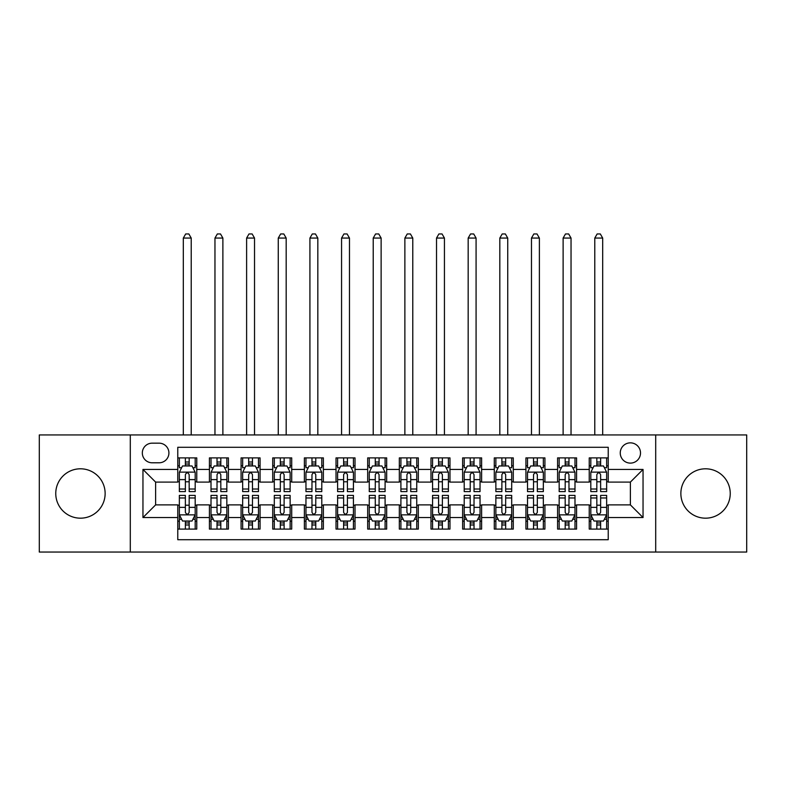 <?xml version="1.0" encoding="UTF-8"?>
<svg xmlns="http://www.w3.org/2000/svg" width="786" height="786" viewBox="0 0 786 786"><rect width="100%" height="100%" fill="white"/><g stroke="black" fill="none" stroke-linecap="round" stroke-linejoin="round"><path stroke-width="1.18" d="M705.553 468.8A24.69 24.69 0 0 0 680.863 493.49A24.69 24.69 0 0 0 705.553 518.18A24.69 24.69 0 0 0 730.243 493.49A24.69 24.69 0 0 0 705.553 468.8M80.447 468.8A24.69 24.69 0 0 0 55.757 493.49A24.69 24.69 0 0 0 80.447 518.18A24.69 24.69 0 0 0 105.137 493.49A24.69 24.69 0 0 0 80.447 468.8M630.382 442.852A10.13 10.13 0 0 0 620.252 452.982A10.13 10.13 0 0 0 630.382 463.111A10.13 10.13 0 0 0 640.511 452.982A10.13 10.13 0 0 0 630.382 442.852M655.701 552.047L746.7 552.047L746.7 434.933L655.701 434.933L655.701 552.047L130.299 552.047L130.299 434.933L39.3 434.933L39.3 552.047L130.299 552.047M608.226 457.884L589.235 457.884L589.235 469.439L576.58 469.439L576.58 482.093L589.235 482.093L589.235 469.439M576.58 469.439L576.58 457.884L557.588 457.884L557.588 469.439L544.924 469.439L544.924 482.093L557.588 482.093L557.588 469.439M544.924 469.439L544.924 457.884L525.932 457.884L525.932 469.439L513.278 469.439L513.278 482.093L525.932 482.093L525.932 469.439M513.278 469.439L513.278 457.884L494.286 457.884L494.286 469.439L481.622 469.439L481.622 482.093L494.286 482.093L494.286 469.439M481.622 469.439L481.622 457.884L462.63 457.884L462.63 469.439L449.975 469.439L449.975 482.093L462.63 482.093L462.63 469.439M449.975 469.439L449.975 457.884L430.983 457.884L430.983 469.439L418.319 469.439L418.319 482.093L430.983 482.093L430.983 469.439M418.319 469.439L418.319 457.884L399.327 457.884L399.327 469.439L386.673 469.439L386.673 482.093L399.327 482.093L399.327 469.439M386.673 469.439L386.673 457.884L367.681 457.884L367.681 469.439L355.017 469.439L355.017 482.093L367.681 482.093L367.681 469.439M355.017 469.439L355.017 457.884L336.025 457.884L336.025 469.439L323.37 469.439L323.37 482.093L336.025 482.093L336.025 469.439M323.37 469.439L323.37 457.884L304.379 457.884L304.379 469.439L291.714 469.439L291.714 482.093L304.379 482.093L304.379 469.439M291.714 469.439L291.714 457.884L272.722 457.884L272.722 469.439L260.068 469.439L260.068 482.093L272.722 482.093L272.722 469.439M260.068 469.439L260.068 457.884L241.076 457.884L241.076 469.439L228.412 469.439L228.412 482.093L241.076 482.093L241.076 469.439M228.412 469.439L228.412 457.884L209.42 457.884L209.42 482.093L196.765 482.093L196.765 457.884L177.774 457.884M177.774 529.096L196.765 529.096L196.765 504.887L209.42 504.887L209.42 529.096L228.412 529.096L228.412 504.887L241.076 504.887L241.076 517.552L228.412 517.552M241.076 517.552L241.076 529.096L260.068 529.096L260.068 504.887L272.722 504.887L272.722 517.552L260.068 517.552M272.722 517.552L272.722 529.096L291.714 529.096L291.714 504.887L304.379 504.887L304.379 517.552L291.714 517.552M304.379 517.552L304.379 529.096L323.37 529.096L323.37 504.887L336.025 504.887L336.025 517.552L323.37 517.552M336.025 517.552L336.025 529.096L355.017 529.096L355.017 504.887L367.681 504.887L367.681 517.552L355.017 517.552M367.681 517.552L367.681 529.096L386.673 529.096L386.673 504.887L399.327 504.887L399.327 517.552L386.673 517.552M399.327 517.552L399.327 529.096L418.319 529.096L418.319 504.887L430.983 504.887L430.983 517.552L418.319 517.552M430.983 517.552L430.983 529.096L449.975 529.096L449.975 504.887L462.63 504.887L462.63 517.552L449.975 517.552M462.63 517.552L462.63 529.096L481.622 529.096L481.622 504.887L494.286 504.887L494.286 517.552L481.622 517.552M494.286 517.552L494.286 529.096L513.278 529.096L513.278 504.887L525.932 504.887L525.932 517.552L513.278 517.552M525.932 517.552L525.932 529.096L544.924 529.096L544.924 504.887L557.588 504.887L557.588 517.552L544.924 517.552M557.588 517.552L557.588 529.096L576.58 529.096L576.58 504.887L589.235 504.887L589.235 517.552L576.58 517.552M152.14 462.787L159.096 462.787A9.815 9.815 0 0 0 168.911 452.982A9.815 9.815 0 0 0 159.096 443.166L152.14 443.166A9.815 9.815 0 0 0 142.325 452.982A9.815 9.815 0 0 0 152.14 462.787M655.701 434.933L130.299 434.933M608.226 469.439L608.226 447.283L177.774 447.283L177.774 482.093L155.618 482.093L155.618 504.887L177.774 504.887L177.774 539.707L608.226 539.707L608.226 504.887L630.382 504.887L630.382 482.093L608.226 482.093L608.226 469.439L643.046 469.439L643.046 517.552L608.226 517.552M177.774 517.552L142.954 517.552L142.954 469.439L177.774 469.439M589.235 517.552L589.235 529.096L608.226 529.096M177.774 465.793L179.355 465.793M185.368 465.793L189.171 465.793M195.183 465.793L196.765 465.793M177.774 481.779L179.355 481.779M185.368 481.779L189.171 481.779M195.183 481.779L196.765 481.779M177.774 505.202L179.355 505.202M185.368 505.202L189.171 505.202M195.183 505.202L196.765 505.202M177.774 521.187L179.355 521.187M185.368 521.187L189.171 521.187M195.183 521.187L196.765 521.187M209.42 481.779L211.012 481.779M217.024 481.779L220.817 481.779M226.83 481.779L228.412 481.779M209.42 465.793L211.012 465.793M217.024 465.793L220.817 465.793M226.83 465.793L228.412 465.793M209.42 505.202L211.012 505.202M217.024 505.202L220.817 505.202M226.83 505.202L228.412 505.202M209.42 521.187L211.012 521.187M217.024 521.187L220.817 521.187M226.83 521.187L228.412 521.187M241.076 505.202L242.658 505.202M248.671 505.202L252.473 505.202M258.486 505.202L260.068 505.202M241.076 521.187L242.658 521.187M248.671 521.187L252.473 521.187M258.486 521.187L260.068 521.187M241.076 465.793L242.658 465.793M248.671 465.793L252.473 465.793M258.486 465.793L260.068 465.793M241.076 481.779L242.658 481.779M248.671 481.779L252.473 481.779M258.486 481.779L260.068 481.779M272.722 505.202L274.304 505.202M280.327 505.202L284.119 505.202M290.132 505.202L291.714 505.202M272.722 521.187L274.304 521.187M280.327 521.187L284.119 521.187M290.132 521.187L291.714 521.187M272.722 465.793L274.304 465.793M280.327 465.793L284.119 465.793M290.132 465.793L291.714 465.793M272.722 481.779L274.304 481.779M280.327 481.779L284.119 481.779M290.132 481.779L291.714 481.779M304.379 505.202L305.96 505.202M311.973 505.202L315.775 505.202M321.788 505.202L323.37 505.202M304.379 521.187L305.96 521.187M311.973 521.187L315.775 521.187M321.788 521.187L323.37 521.187M304.379 465.793L305.96 465.793M311.973 465.793L315.775 465.793M321.788 465.793L323.37 465.793M304.379 481.779L305.96 481.779M311.973 481.779L315.775 481.779M321.788 481.779L323.37 481.779M336.025 505.202L337.607 505.202M343.62 505.202L347.422 505.202M353.435 505.202L355.017 505.202M336.025 521.187L337.607 521.187M343.62 521.187L347.422 521.187M353.435 521.187L355.017 521.187M336.025 465.793L337.607 465.793M343.62 465.793L347.422 465.793M353.435 465.793L355.017 465.793M336.025 481.779L337.607 481.779M343.62 481.779L347.422 481.779M353.435 481.779L355.017 481.779M367.681 505.202L369.263 505.202M375.276 505.202L379.078 505.202M385.091 505.202L386.673 505.202M367.681 521.187L369.263 521.187M375.276 521.187L379.078 521.187M385.091 521.187L386.673 521.187M367.681 465.793L369.263 465.793M375.276 465.793L379.078 465.793M385.091 465.793L386.673 465.793M367.681 481.779L369.263 481.779M375.276 481.779L379.078 481.779M385.091 481.779L386.673 481.779M399.327 505.202L400.909 505.202M406.922 505.202L410.724 505.202M416.737 505.202L418.319 505.202M399.327 521.187L400.909 521.187M406.922 521.187L410.724 521.187M416.737 521.187L418.319 521.187M399.327 465.793L400.909 465.793M406.922 465.793L410.724 465.793M416.737 465.793L418.319 465.793M399.327 481.779L400.909 481.779M406.922 481.779L410.724 481.779M416.737 481.779L418.319 481.779M430.983 505.202L432.565 505.202M438.578 505.202L442.38 505.202M448.393 505.202L449.975 505.202M430.983 521.187L432.565 521.187M438.578 521.187L442.38 521.187M448.393 521.187L449.975 521.187M430.983 465.793L432.565 465.793M438.578 465.793L442.38 465.793M448.393 465.793L449.975 465.793M430.983 481.779L432.565 481.779M438.578 481.779L442.38 481.779M448.393 481.779L449.975 481.779M462.63 505.202L464.212 505.202M470.225 505.202L474.027 505.202M480.04 505.202L481.622 505.202M462.63 521.187L464.212 521.187M470.225 521.187L474.027 521.187M480.04 521.187L481.622 521.187M462.63 465.793L464.212 465.793M470.225 465.793L474.027 465.793M480.04 465.793L481.622 465.793M462.63 481.779L464.212 481.779M470.225 481.779L474.027 481.779M480.04 481.779L481.622 481.779M494.286 505.202L495.868 505.202M501.881 505.202L505.673 505.202M511.696 505.202L513.278 505.202M494.286 521.187L495.868 521.187M501.881 521.187L505.673 521.187M511.696 521.187L513.278 521.187M494.286 465.793L495.868 465.793M501.881 465.793L505.673 465.793M511.696 465.793L513.278 465.793M494.286 481.779L495.868 481.779M501.881 481.779L505.673 481.779M511.696 481.779L513.278 481.779M525.932 505.202L527.514 505.202M533.527 505.202L537.329 505.202M543.342 505.202L544.924 505.202M525.932 521.187L527.514 521.187M533.527 521.187L537.329 521.187M543.342 521.187L544.924 521.187M525.932 465.793L527.514 465.793M533.527 465.793L537.329 465.793M543.342 465.793L544.924 465.793M525.932 481.779L527.514 481.779M533.527 481.779L537.329 481.779M543.342 481.779L544.924 481.779M557.588 505.202L559.17 505.202M565.183 505.202L568.976 505.202M574.988 505.202L576.58 505.202M557.588 521.187L559.17 521.187M565.183 521.187L568.976 521.187M574.988 521.187L576.58 521.187M557.588 465.793L559.17 465.793M565.183 465.793L568.976 465.793M574.988 465.793L576.58 465.793M557.588 481.779L559.17 481.779M565.183 481.779L568.976 481.779M574.988 481.779L576.58 481.779M589.235 505.202L590.817 505.202M596.829 505.202L600.632 505.202M606.645 505.202L608.226 505.202M589.235 521.187L590.817 521.187M596.829 521.187L600.632 521.187M606.645 521.187L608.226 521.187M589.235 465.793L590.817 465.793M596.829 465.793L600.632 465.793M606.645 465.793L608.226 465.793M589.235 481.779L590.817 481.779M596.829 481.779L600.632 481.779M606.645 481.779L608.226 481.779M155.618 482.093L142.954 469.439M155.618 504.887L142.954 517.552M643.046 469.439L630.382 482.093M643.046 517.552L630.382 504.887M189.171 457.884L189.171 465.96L189.171 462.001L185.368 462.001M195.183 489.01L189.171 489.01L189.171 491.594L195.183 491.594L195.183 472.288L192.02 465.96L182.519 465.96L179.355 472.288L179.355 491.594L185.368 491.594L185.368 489.01L179.355 489.01M181.654 467.699L179.355 467.699L179.355 457.884M179.355 467.758L179.355 462.001M195.183 467.758L195.183 462.001M192.884 467.699L195.183 467.699L195.183 457.884M185.368 465.96L185.368 457.884M189.171 489.01L189.171 474.656C187.903 472.219 186.636 472.219 185.368 474.656L185.368 485.335M179.355 479.617L185.368 479.617L185.368 489.01M191.224 434.933L191.224 238.07L183.315 238.07L183.315 434.933M183.315 238.07L185.683 233.953L188.846 233.953L191.224 238.07M185.368 524.989L189.171 524.989M179.355 497.97L185.368 497.97L185.368 495.386L179.355 495.386L179.355 514.702L182.519 521.03L192.02 521.03L195.183 514.702L195.183 495.386L189.171 495.386L189.171 497.97L195.183 497.97M195.183 514.702L195.183 529.096M179.355 514.702L179.355 529.096M189.171 521.03L189.171 529.096M185.368 529.096L185.368 521.03M185.368 497.97L185.368 512.325C186.636 514.761 187.903 514.761 189.171 512.325L189.171 497.97M220.817 457.884L220.817 465.96L220.817 462.001L217.024 462.001M226.83 489.01L220.817 489.01L220.817 491.594L226.83 491.594L226.83 472.288L223.666 465.96L214.175 465.96L211.012 472.288L211.012 491.594L217.024 491.594L217.024 489.01L211.012 489.01M213.301 467.699L211.012 467.699L211.012 457.884M211.012 467.758L211.012 462.001M226.83 467.758L226.83 462.001M224.541 467.699L226.83 467.699L226.83 457.884M217.024 465.96L217.024 457.884M220.817 489.01L220.817 474.656C219.549 472.219 218.292 472.219 217.024 474.656L217.024 485.335M211.012 479.617L217.024 479.617L217.024 489.01M222.88 434.933L222.88 238.07L214.961 238.07L214.961 434.933M214.961 238.07L217.339 233.953L220.502 233.953L222.88 238.07M252.473 457.884L252.473 465.96L252.473 462.001L248.671 462.001M258.486 489.01L252.473 489.01L252.473 491.594L258.486 491.594L258.486 472.288L255.322 465.96L245.821 465.96L242.658 472.288L242.658 491.594L248.671 491.594L248.671 489.01L242.658 489.01M244.957 467.699L242.658 467.699L242.658 457.884M242.658 467.758L242.658 462.001M258.486 467.758L258.486 462.001M256.187 467.699L258.486 467.699L258.486 457.884M248.671 465.96L248.671 457.884M252.473 489.01L252.473 474.656C251.206 472.219 249.938 472.219 248.671 474.656L248.671 485.335M242.658 479.617L248.671 479.617L248.671 489.01M254.526 434.933L254.526 238.07L246.617 238.07L246.617 434.933M246.617 238.07L248.985 233.953L252.149 233.953L254.526 238.07M284.119 457.884L284.119 465.96L284.119 462.001L280.327 462.001M290.132 489.01L284.119 489.01L284.119 491.594L290.132 491.594L290.132 472.288L286.969 465.96L277.478 465.96L274.304 472.288L274.304 491.594L280.327 491.594L280.327 489.01L274.304 489.01M276.603 467.699L274.304 467.699L274.304 457.884M274.304 467.758L274.304 462.001M290.132 467.758L290.132 462.001M287.843 467.699L290.132 467.699L290.132 457.884M280.327 465.96L280.327 457.884M284.119 489.01L284.119 474.656C282.852 472.219 281.594 472.219 280.327 474.656L280.327 485.335M274.304 479.617L280.327 479.617L280.327 489.01M286.183 434.933L286.183 238.07L278.264 238.07L278.264 434.933M278.264 238.07L280.641 233.953L283.805 233.953L286.183 238.07M315.775 457.884L315.775 465.96L315.775 462.001L311.973 462.001M321.788 489.01L315.775 489.01L315.775 491.594L321.788 491.594L321.788 472.288L318.625 465.96L309.124 465.96L305.96 472.288L305.96 491.594L311.973 491.594L311.973 489.01L305.96 489.01M308.25 467.699L305.96 467.699L305.96 457.884M305.96 467.758L305.96 462.001M321.788 467.758L321.788 462.001M319.489 467.699L321.788 467.699L321.788 457.884M311.973 465.96L311.973 457.884M315.775 489.01L315.775 474.656C314.508 472.219 313.241 472.219 311.973 474.656L311.973 485.335M305.96 479.617L311.973 479.617L311.973 489.01M317.829 434.933L317.829 238.07L309.92 238.07L309.92 434.933M309.92 238.07L312.288 233.953L315.451 233.953L317.829 238.07M217.024 524.989L220.817 524.989M211.012 497.97L217.024 497.97L217.024 495.386L211.012 495.386L211.012 514.702L214.175 521.03L223.666 521.03L226.83 514.702L226.83 495.386L220.817 495.386L220.817 497.97L226.83 497.97M226.83 514.702L226.83 529.096M211.012 514.702L211.012 529.096M220.817 521.03L220.817 529.096M217.024 529.096L217.024 521.03M217.024 497.97L217.024 512.325C218.282 514.761 219.549 514.761 220.817 512.325L220.817 497.97M248.671 524.989L252.473 524.989M242.658 497.97L248.671 497.97L248.671 495.386L242.658 495.386L242.658 514.702L245.821 521.03L255.322 521.03L258.486 514.702L258.486 495.386L252.473 495.386L252.473 497.97L258.486 497.97M258.486 514.702L258.486 529.096M242.658 514.702L242.658 529.096M252.473 521.03L252.473 529.096M248.671 529.096L248.671 521.03M248.671 497.97L248.671 512.325C249.938 514.761 251.206 514.761 252.473 512.325L252.473 497.97M280.327 524.989L284.119 524.989M274.304 497.97L280.327 497.97L280.327 495.386L274.304 495.386L274.304 514.702L277.478 521.03L286.969 521.03L290.132 514.702L290.132 495.386L284.119 495.386L284.119 497.97L290.132 497.97M290.132 514.702L290.132 529.096M274.304 514.702L274.304 529.096M284.119 521.03L284.119 529.096M280.327 529.096L280.327 521.03M280.327 497.97L280.327 512.325C281.585 514.761 282.852 514.761 284.119 512.325L284.119 497.97M311.973 524.989L315.775 524.989M305.96 497.97L311.973 497.97L311.973 495.386L305.96 495.386L305.96 514.702L309.124 521.03L318.625 521.03L321.788 514.702L321.788 495.386L315.775 495.386L315.775 497.97L321.788 497.97M321.788 514.702L321.788 529.096M305.96 514.702L305.96 529.096M315.775 521.03L315.775 529.096M311.973 529.096L311.973 521.03M311.973 497.97L311.973 512.325C313.241 514.761 314.508 514.761 315.775 512.325L315.775 497.97M347.422 457.884L347.422 465.96L347.422 462.001L343.62 462.001M353.435 489.01L347.422 489.01L347.422 491.594L353.435 491.594L353.435 472.288L350.271 465.96L340.78 465.96L337.607 472.288L337.607 491.594L343.62 491.594L343.62 489.01L337.607 489.01M339.906 467.699L337.607 467.699L337.607 457.884M337.607 467.758L337.607 462.001M353.435 467.758L353.435 462.001M351.145 467.699L353.435 467.699L353.435 457.884M343.62 465.96L343.62 457.884M347.422 489.01L347.422 474.656C346.154 472.219 344.897 472.219 343.62 474.656L343.62 485.335M337.607 479.617L343.62 479.617L343.62 489.01M349.475 434.933L349.475 238.07L341.566 238.07L341.566 434.933M341.566 238.07L343.944 233.953L347.107 233.953L349.475 238.07M343.62 524.989L347.422 524.989M337.607 497.97L343.62 497.97L343.62 495.386L337.607 495.386L337.607 514.702L340.78 521.03L350.271 521.03L353.435 514.702L353.435 495.386L347.422 495.386L347.422 497.97L353.435 497.97M353.435 514.702L353.435 529.096M337.607 514.702L337.607 529.096M347.422 521.03L347.422 529.096M343.62 529.096L343.62 521.03M343.62 497.97L343.62 512.325C344.887 514.761 346.154 514.761 347.422 512.325L347.422 497.97M379.078 457.884L379.078 465.96L379.078 462.001L375.276 462.001M385.091 489.01L379.078 489.01L379.078 491.594L385.091 491.594L385.091 472.288L381.917 465.96L372.426 465.96L369.263 472.288L369.263 491.594L375.276 491.594L375.276 489.01L369.263 489.01M371.552 467.699L369.263 467.699L369.263 457.884M369.263 467.758L369.263 462.001M385.091 467.758L385.091 462.001M382.792 467.699L385.091 467.699L385.091 457.884M375.276 465.96L375.276 457.884M379.078 489.01L379.078 474.656C377.811 472.219 376.543 472.219 375.276 474.656L375.276 485.335M369.263 479.617L375.276 479.617L375.276 489.01M381.131 434.933L381.131 238.07L373.222 238.07L373.222 434.933M373.222 238.07L375.59 233.953L378.754 233.953L381.131 238.07M375.276 524.989L379.078 524.989M369.263 497.97L375.276 497.97L375.276 495.386L369.263 495.386L369.263 514.702L372.426 521.03L381.917 521.03L385.091 514.702L385.091 495.386L379.078 495.386L379.078 497.97L385.091 497.97M385.091 514.702L385.091 529.096M369.263 514.702L369.263 529.096M379.078 521.03L379.078 529.096M375.276 529.096L375.276 521.03M375.276 497.97L375.276 512.325C376.543 514.761 377.811 514.761 379.078 512.325L379.078 497.97M410.724 457.884L410.724 465.96L410.724 462.001L406.922 462.001M416.737 489.01L410.724 489.01L410.724 491.594L416.737 491.594L416.737 472.288L413.574 465.96L404.083 465.96L400.909 472.288L400.909 491.594L406.922 491.594L406.922 489.01L400.909 489.01M403.208 467.699L400.909 467.699L400.909 457.884M400.909 467.758L400.909 462.001M416.737 467.758L416.737 462.001M414.448 467.699L416.737 467.699L416.737 457.884M406.922 465.96L406.922 457.884M410.724 489.01L410.724 474.656C409.457 472.219 408.189 472.219 406.922 474.656L406.922 485.335M400.909 479.617L406.922 479.617L406.922 489.01M412.778 434.933L412.778 238.07L404.869 238.07L404.869 434.933M404.869 238.07L407.246 233.953L410.41 233.953L412.778 238.07M406.922 524.989L410.724 524.989M400.909 497.97L406.922 497.97L406.922 495.386L400.909 495.386L400.909 514.702L404.083 521.03L413.574 521.03L416.737 514.702L416.737 495.386L410.724 495.386L410.724 497.97L416.737 497.97M416.737 514.702L416.737 529.096M400.909 514.702L400.909 529.096M410.724 521.03L410.724 529.096M406.922 529.096L406.922 521.03M406.922 497.97L406.922 512.325C408.189 514.761 409.457 514.761 410.724 512.325L410.724 497.97M442.38 457.884L442.38 465.96L442.38 462.001L438.578 462.001M448.393 489.01L442.38 489.01L442.38 491.594L448.393 491.594L448.393 472.288L445.22 465.96L435.729 465.96L432.565 472.288L432.565 491.594L438.578 491.594L438.578 489.01L432.565 489.01M434.855 467.699L432.565 467.699L432.565 457.884M432.565 467.758L432.565 462.001M448.393 467.758L448.393 462.001M446.094 467.699L448.393 467.699L448.393 457.884M438.578 465.96L438.578 457.884M442.38 489.01L442.38 474.656C441.113 472.219 439.846 472.219 438.578 474.656L438.578 485.335M432.565 479.617L438.578 479.617L438.578 489.01M444.434 434.933L444.434 238.07L436.525 238.07L436.525 434.933M436.525 238.07L438.893 233.953L442.056 233.953L444.434 238.07M438.578 524.989L442.38 524.989M432.565 497.97L438.578 497.97L438.578 495.386L432.565 495.386L432.565 514.702L435.729 521.03L445.22 521.03L448.393 514.702L448.393 495.386L442.38 495.386L442.38 497.97L448.393 497.97M448.393 514.702L448.393 529.096M432.565 514.702L432.565 529.096M442.38 521.03L442.38 529.096M438.578 529.096L438.578 521.03M438.578 497.97L438.578 512.325C439.846 514.761 441.103 514.761 442.38 512.325L442.38 497.97M474.027 457.884L474.027 465.96L474.027 462.001L470.225 462.001M480.04 489.01L474.027 489.01L474.027 491.594L480.04 491.594L480.04 472.288L476.876 465.96L467.375 465.96L464.212 472.288L464.212 491.594L470.225 491.594L470.225 489.01L464.212 489.01M466.511 467.699L464.212 467.699L464.212 457.884M464.212 467.758L464.212 462.001M480.04 467.758L480.04 462.001M477.75 467.699L480.04 467.699L480.04 457.884M470.225 465.96L470.225 457.884M474.027 489.01L474.027 474.656C472.759 472.219 471.492 472.219 470.225 474.656L470.225 485.335M464.212 479.617L470.225 479.617L470.225 489.01M476.08 434.933L476.08 238.07L468.171 238.07L468.171 434.933M468.171 238.07L470.549 233.953L473.712 233.953L476.08 238.07M470.225 524.989L474.027 524.989M464.212 497.97L470.225 497.97L470.225 495.386L464.212 495.386L464.212 514.702L467.375 521.03L476.876 521.03L480.04 514.702L480.04 495.386L474.027 495.386L474.027 497.97L480.04 497.97M480.04 514.702L480.04 529.096M464.212 514.702L464.212 529.096M474.027 521.03L474.027 529.096M470.225 529.096L470.225 521.03M470.225 497.97L470.225 512.325C471.492 514.761 472.759 514.761 474.027 512.325L474.027 497.97M505.673 457.884L505.673 465.96L505.673 462.001L501.881 462.001M511.696 489.01L505.673 489.01L505.673 491.594L511.696 491.594L511.696 472.288L508.522 465.96L499.031 465.96L495.868 472.288L495.868 491.594L501.881 491.594L501.881 489.01L495.868 489.01M498.157 467.699L495.868 467.699L495.868 457.884M495.868 467.758L495.868 462.001M511.696 467.758L511.696 462.001M509.397 467.699L511.696 467.699L511.696 457.884M501.881 465.96L501.881 457.884M505.673 489.01L505.673 474.656C504.416 472.219 503.148 472.219 501.881 474.656L501.881 485.335M495.868 479.617L501.881 479.617L501.881 489.01M507.736 434.933L507.736 238.07L499.817 238.07L499.817 434.933M499.817 238.07L502.195 233.953L505.359 233.953L507.736 238.07M501.881 524.989L505.673 524.989M495.868 497.97L501.881 497.97L501.881 495.386L495.868 495.386L495.868 514.702L499.031 521.03L508.522 521.03L511.696 514.702L511.696 495.386L505.673 495.386L505.673 497.97L511.696 497.97M511.696 514.702L511.696 529.096M495.868 514.702L495.868 529.096M505.673 521.03L505.673 529.096M501.881 529.096L501.881 521.03M501.881 497.97L501.881 512.325C503.148 514.761 504.406 514.761 505.673 512.325L505.673 497.97M537.329 457.884L537.329 465.96L537.329 462.001L533.527 462.001M543.342 489.01L537.329 489.01L537.329 491.594L543.342 491.594L543.342 472.288L540.178 465.96L530.678 465.96L527.514 472.288L527.514 491.594L533.527 491.594L533.527 489.01L527.514 489.01M529.813 467.699L527.514 467.699L527.514 457.884M527.514 467.758L527.514 462.001M543.342 467.758L543.342 462.001M541.043 467.699L543.342 467.699L543.342 457.884M533.527 465.96L533.527 457.884M537.329 489.01L537.329 474.656C536.062 472.219 534.794 472.219 533.527 474.656L533.527 485.335M527.514 479.617L533.527 479.617L533.527 489.01M539.383 434.933L539.383 238.07L531.474 238.07L531.474 434.933M531.474 238.07L533.851 233.953L537.015 233.953L539.383 238.07M533.527 524.989L537.329 524.989M527.514 497.97L533.527 497.97L533.527 495.386L527.514 495.386L527.514 514.702L530.678 521.03L540.178 521.03L543.342 514.702L543.342 495.386L537.329 495.386L537.329 497.97L543.342 497.97M543.342 514.702L543.342 529.096M527.514 514.702L527.514 529.096M537.329 521.03L537.329 529.096M533.527 529.096L533.527 521.03M533.527 497.97L533.527 512.325C534.794 514.761 536.062 514.761 537.329 512.325L537.329 497.97M568.976 457.884L568.976 465.96L568.976 462.001L565.183 462.001M574.988 489.01L568.976 489.01L568.976 491.594L574.988 491.594L574.988 472.288L571.825 465.96L562.334 465.96L559.17 472.288L559.17 491.594L565.183 491.594L565.183 489.01L559.17 489.01M561.459 467.699L559.17 467.699L559.17 457.884M559.17 467.758L559.17 462.001M574.988 467.758L574.988 462.001M572.699 467.699L574.988 467.699L574.988 457.884M565.183 465.96L565.183 457.884M568.976 489.01L568.976 474.656C567.718 472.219 566.451 472.219 565.183 474.656L565.183 485.335M559.17 479.617L565.183 479.617L565.183 489.01M571.039 434.933L571.039 238.07L563.12 238.07L563.12 434.933M563.12 238.07L565.498 233.953L568.661 233.953L571.039 238.07M565.183 524.989L568.976 524.989M559.17 497.97L565.183 497.97L565.183 495.386L559.17 495.386L559.17 514.702L562.334 521.03L571.825 521.03L574.988 514.702L574.988 495.386L568.976 495.386L568.976 497.97L574.988 497.97M574.988 514.702L574.988 529.096M559.17 514.702L559.17 529.096M568.976 521.03L568.976 529.096M565.183 529.096L565.183 521.03M565.183 497.97L565.183 512.325C566.451 514.761 567.708 514.761 568.976 512.325L568.976 497.97M600.632 457.884L600.632 465.96L600.632 462.001L596.829 462.001M606.645 489.01L600.632 489.01L600.632 491.594L606.645 491.594L606.645 472.288L603.481 465.96L593.98 465.96L590.817 472.288L590.817 491.594L596.829 491.594L596.829 489.01L590.817 489.01M593.116 467.699L590.817 467.699L590.817 457.884M590.817 467.758L590.817 462.001M606.645 467.758L606.645 462.001M604.346 467.699L606.645 467.699L606.645 457.884M596.829 465.96L596.829 457.884M600.632 489.01L600.632 474.656C599.364 472.219 598.097 472.219 596.829 474.656L596.829 485.335M590.817 479.617L596.829 479.617L596.829 489.01M602.685 434.933L602.685 238.07L594.776 238.07L594.776 434.933M594.776 238.07L597.154 233.953L600.317 233.953L602.685 238.07M596.829 524.989L600.632 524.989M590.817 497.97L596.829 497.97L596.829 495.386L590.817 495.386L590.817 514.702L593.98 521.03L603.481 521.03L606.645 514.702L606.645 495.386L600.632 495.386L600.632 497.97L606.645 497.97M606.645 514.702L606.645 529.096M590.817 514.702L590.817 529.096M600.632 521.03L600.632 529.096M596.829 529.096L596.829 521.03M596.829 497.97L596.829 512.325C598.097 514.761 599.364 514.761 600.632 512.325L600.632 497.97M209.42 517.552L196.765 517.552M209.42 469.439L196.765 469.439M195.105 472.131L179.434 472.131M195.183 479.617L189.171 479.617M189.171 464.015L185.368 464.015M179.434 514.859L195.105 514.859M195.183 519.291L192.884 519.291M181.654 519.291L179.355 519.291M189.171 507.363L195.183 507.363M179.355 507.363L185.368 507.363M185.368 522.975L189.171 522.975M226.751 472.131L211.09 472.131M226.83 479.617L220.817 479.617M220.817 464.015L217.024 464.015M258.407 472.131L242.736 472.131M258.486 479.617L252.473 479.617M252.473 464.015L248.671 464.015M290.054 472.131L274.393 472.131M290.132 479.617L284.119 479.617M284.119 464.015L280.327 464.015M321.71 472.131L306.039 472.131M321.788 479.617L315.775 479.617M315.775 464.015L311.973 464.015M211.09 514.859L226.751 514.859M226.83 519.291L224.541 519.291M213.301 519.291L211.012 519.291M220.817 507.363L226.83 507.363M211.012 507.363L217.024 507.363M217.024 522.975L220.817 522.975M242.736 514.859L258.407 514.859M258.486 519.291L256.187 519.291M244.957 519.291L242.658 519.291M252.473 507.363L258.486 507.363M242.658 507.363L248.671 507.363M248.671 522.975L252.473 522.975M274.393 514.859L290.054 514.859M290.132 519.291L287.843 519.291M276.603 519.291L274.304 519.291M284.119 507.363L290.132 507.363M274.304 507.363L280.327 507.363M280.327 522.975L284.119 522.975M306.039 514.859L321.71 514.859M321.788 519.291L319.489 519.291M308.25 519.291L305.96 519.291M315.775 507.363L321.788 507.363M305.96 507.363L311.973 507.363M311.973 522.975L315.775 522.975M353.356 472.131L337.685 472.131M353.435 479.617L347.422 479.617M347.422 464.015L343.62 464.015M337.685 514.859L353.356 514.859M353.435 519.291L351.145 519.291M339.906 519.291L337.607 519.291M347.422 507.363L353.435 507.363M337.607 507.363L343.62 507.363M343.62 522.975L347.422 522.975M385.012 472.131L369.341 472.131M385.091 479.617L379.078 479.617M379.078 464.015L375.276 464.015M369.341 514.859L385.012 514.859M385.091 519.291L382.792 519.291M371.552 519.291L369.263 519.291M379.078 507.363L385.091 507.363M369.263 507.363L375.276 507.363M375.276 522.975L379.078 522.975M416.659 472.131L400.988 472.131M416.737 479.617L410.724 479.617M410.724 464.015L406.922 464.015M400.988 514.859L416.659 514.859M416.737 519.291L414.448 519.291M403.208 519.291L400.909 519.291M410.724 507.363L416.737 507.363M400.909 507.363L406.922 507.363M406.922 522.975L410.724 522.975M448.315 472.131L432.644 472.131M448.393 479.617L442.38 479.617M442.38 464.015L438.578 464.015M432.644 514.859L448.315 514.859M448.393 519.291L446.094 519.291M434.855 519.291L432.565 519.291M442.38 507.363L448.393 507.363M432.565 507.363L438.578 507.363M438.578 522.975L442.38 522.975M479.961 472.131L464.29 472.131M480.04 479.617L474.027 479.617M474.027 464.015L470.225 464.015M464.29 514.859L479.961 514.859M480.04 519.291L477.75 519.291M466.511 519.291L464.212 519.291M474.027 507.363L480.04 507.363M464.212 507.363L470.225 507.363M470.225 522.975L474.027 522.975M511.607 472.131L495.946 472.131M511.696 479.617L505.673 479.617M505.673 464.015L501.881 464.015M495.946 514.859L511.607 514.859M511.696 519.291L509.397 519.291M498.157 519.291L495.868 519.291M505.673 507.363L511.696 507.363M495.868 507.363L501.881 507.363M501.881 522.975L505.673 522.975M543.264 472.131L527.593 472.131M543.342 479.617L537.329 479.617M537.329 464.015L533.527 464.015M527.593 514.859L543.264 514.859M543.342 519.291L541.043 519.291M529.813 519.291L527.514 519.291M537.329 507.363L543.342 507.363M527.514 507.363L533.527 507.363M533.527 522.975L537.329 522.975M574.91 472.131L559.249 472.131M574.988 479.617L568.976 479.617M568.976 464.015L565.183 464.015M559.249 514.859L574.91 514.859M574.988 519.291L572.699 519.291M561.459 519.291L559.17 519.291M568.976 507.363L574.988 507.363M559.17 507.363L565.183 507.363M565.183 522.975L568.976 522.975M606.566 472.131L590.895 472.131M606.645 479.617L600.632 479.617M600.632 464.015L596.829 464.015M590.895 514.859L606.566 514.859M606.645 519.291L604.346 519.291M593.116 519.291L590.817 519.291M600.632 507.363L606.645 507.363M590.817 507.363L596.829 507.363M596.829 522.975L600.632 522.975"/></g></svg>
